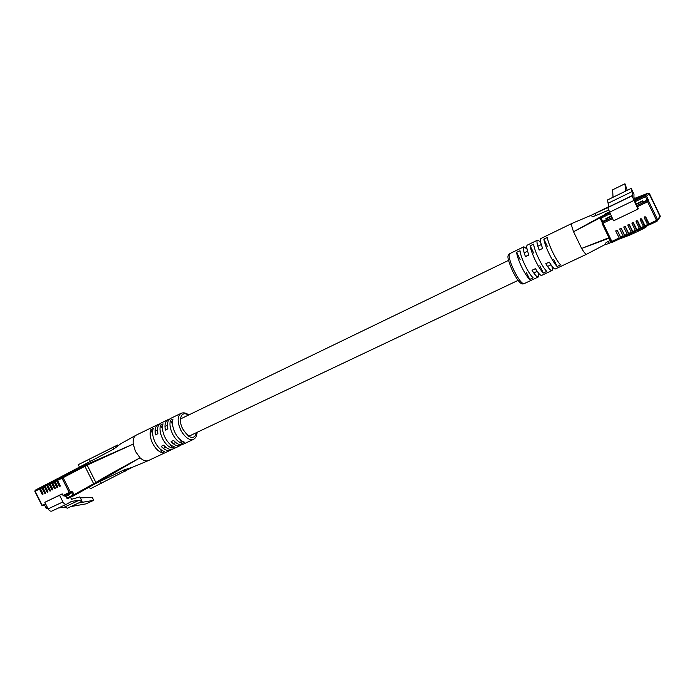 <?xml version="1.0" encoding="UTF-8"?>
<svg xmlns="http://www.w3.org/2000/svg" width="695" height="695" viewBox="0 0 695 695"><rect width="100%" height="100%" fill="white"/><g stroke="black" fill="none" stroke-linecap="round" stroke-linejoin="round"><path stroke-width="1.04" d="M628.853 233.85L625.17 236.265L621.373 228.638L620.036 228.438L619.862 229.359L623.65 236.978L621.148 238.159L617.351 230.549L616.022 230.34L615.84 231.261L619.636 238.871L612.382 242.286L619.636 238.871L620.783 237.655M636.968 230.028L633.249 232.46L629.453 224.806L628.098 224.615L627.941 225.528L631.729 233.172L629.21 234.363L625.404 226.726L624.058 226.527L623.893 227.439L627.689 235.075L625.161 236.265M639.852 229.35L637.315 230.549L633.519 222.878L632.146 222.695L631.99 223.599L635.795 231.261L633.249 232.46M643.935 227.43L641.389 228.629L637.593 220.94L636.203 220.775L636.064 221.67L639.86 229.35L641.051 228.108M649.243 224.25L645.481 226.7L641.676 219.003L640.277 218.847L640.147 219.733L643.944 227.43L645.134 226.179M649.052 223.877L656.523 220.358L657.044 221.253L649.582 224.772L645.777 217.057L644.369 216.918L644.239 217.787L648.044 225.493L645.481 226.7M638.323 208.761L634.891 200.577L635.317 200.238L633.927 197.345L633.97 194.174L631.199 188.406L632.798 195.304L632.024 195.86L637.949 209.117L638.323 208.761M632.902 231.948L629.201 234.363M624.814 235.753L621.139 238.159M609.22 211.923L600.61 217.153L600.245 218.491L601.853 221.835L600.245 218.491M634.891 200.577L645.099 195.651L647.705 193.427L634.995 199.569L647.705 193.427L649.139 193.888L647.992 193.184L634.952 199.482M605.527 213.704L609.263 212.01L600.775 217.057L609.628 212.774M659.373 217.735L660.154 215.98L649.139 193.888L646.593 196.129L648.696 201.229L657.609 219.794L659.92 216.336L659.842 217.335L659.92 216.336L649.425 193.636L660.154 215.98L649.478 193.601L647.992 193.184M611.166 215.963L605.866 218.517L606.509 220.263L611.974 217.631M627.281 190.308L624.944 183.775L612.651 189.813L613.016 197.276L625.63 191.116L624.944 183.775M613.016 197.276L607.534 199.952L608.733 206.98L607.734 207.64L613.511 220.828L637.949 209.117M632.233 191.499L608.464 203.07M631.199 188.406L625.63 191.116M632.798 195.304L608.733 206.98M637.046 205.581L643.492 202.488L643.353 201.915L642.788 200.742L636.359 203.844M632.997 222.452L636.698 230.158M637.002 220.506L640.721 228.264M641.016 218.551L644.76 226.362M645.056 216.605L648.809 224.45M627.941 225.528L629.018 224.407L632.693 232.043M625.048 226.362L628.688 233.928M621.104 228.334L624.709 235.805M617.195 230.332L620.731 237.681M607.986 207.475L591.332 215.224L608.716 206.676M538.564 273.144L538.295 276.984C537.105 277.288 535.011 275.046 532.031 270.259L535.454 268.635C538.434 273.43 540.51 275.68 541.683 275.385L551.908 270.572C550.779 270.841 548.737 268.565 545.784 263.735L549.241 262.084C552.195 266.932 554.228 269.226 555.331 268.965L586.589 254.24C585.772 254.448 584.121 252.52 581.628 248.454L573.557 231.748C571.724 226.77 571.168 224.016 571.881 223.46L591.341 215.224M551.891 266.107C552.542 268.73 552.542 270.225 551.908 270.572M605.397 244.379L586.589 254.24M552.638 252.12C555.696 258.323 558.337 262.58 560.57 264.891L557.112 266.524C554.862 264.222 552.212 259.982 549.154 253.788C546.183 247.533 544.42 242.651 543.864 239.149L547.304 237.482C547.886 240.974 549.658 245.856 552.638 252.12M538.773 258.748C541.813 264.917 544.489 269.13 546.774 271.397L543.351 273.013C541.049 270.755 538.373 266.55 535.324 260.399C532.37 254.179 530.65 249.305 530.172 245.795L533.578 244.136C534.081 247.655 535.81 252.52 538.773 258.748M525.055 265.308C528.087 271.441 530.78 275.611 533.135 277.826L529.746 279.425C527.383 277.218 524.682 273.057 521.65 266.932C518.713 260.747 517.037 255.89 516.628 252.363L519.999 250.73C520.425 254.248 522.11 259.113 525.055 265.308M609.168 238.168L581.628 248.454L608.942 237.699M611.513 242.329L605.553 244.71L605.206 243.988C605.015 243.424 606.049 242.555 608.325 241.373L610.271 240.453M600.167 217.813L573.557 231.739L602.556 215.78M608.464 210.22L595.867 215.537C593.478 216.475 592.088 216.614 591.688 215.945L591.332 215.224M571.881 223.46L540.806 238.559C539.859 239.323 540.467 242.616 542.639 248.436L539.181 250.096C537.026 244.275 536.436 240.983 537.4 240.209L527.236 245.153C526.219 245.943 526.767 249.253 528.878 255.065L525.463 256.707C523.361 250.895 522.831 247.594 523.874 246.786L527.019 249.001M537.4 240.209C538.078 239.949 539.233 240.887 540.866 243.033M543.864 239.149L547.382 246.43M553.585 259.252L557.112 266.524M530.172 245.795L533.673 253.032M539.85 265.777L543.351 273.013M516.628 252.363L520.112 259.565M526.263 272.232L529.746 279.425M540.389 249.323L539.181 250.096M526.758 255.882L525.463 256.707M603.66 209.377L597.214 212.349L603.66 209.377M607.152 207.762L608.525 207.119M645.924 226.492L646.142 226.944C646.915 227.126 630.487 235.066 627.681 235.874L619.115 239.115M607.135 207.744L608.629 207.049M60.161 485.588L59.257 486.074L60.022 486.404L60.187 485.631L57.546 480.375L57.65 479.376L83.939 465.85L57.642 478.56L35.236 490.192L57.65 479.376M59.257 486.074L56.625 480.818L56.721 479.819M57.694 486.778L56.79 487.256L57.555 487.586L57.72 486.813L55.079 481.566L55.183 480.566M56.79 487.256L54.158 482.009L54.262 481.009M55.235 487.951L54.332 488.437L55.087 488.767L55.253 487.994L52.62 482.747L52.724 481.748M54.332 488.437L51.699 483.19L51.804 482.2M52.777 489.132L51.882 489.61L52.638 489.94L52.794 489.167L50.17 483.937L50.275 482.938M51.882 489.61L49.249 484.38L49.362 483.381M50.327 490.305L49.432 490.783L50.188 491.113L50.344 490.34L47.72 485.11L47.833 484.12M49.432 490.783L46.808 485.553L46.913 484.554M47.886 491.478L46.991 491.956L47.747 492.286L47.903 491.513L45.279 486.291L45.392 485.292M46.991 491.956L44.367 486.735L44.48 485.736M45.444 492.642L44.55 493.12L45.305 493.45L45.462 492.685L42.847 487.464L42.96 486.465M44.55 493.12L41.935 487.907L42.047 486.908M43.012 493.815L42.126 494.284L42.873 494.614L43.029 493.85L40.414 488.637L40.527 487.638M42.126 494.284L39.511 489.08L39.624 488.081M66.52 504.205L51.873 511.077C50.483 511.494 49.241 510.764 48.137 508.87L44.836 502.303L62.211 493.867L63.002 495.439L69.196 492.503L62.029 478.212L57.546 480.375M59.979 477.352L86.197 464.677L83.939 465.85L84.912 466.284L83.939 465.85L57.659 478.551L35.228 490.201L35.011 491.226M73.757 495.735L67.606 498.628L66.763 498.141L72.958 495.222L73.774 495.726L95.658 483.485L95.867 482.495L93.643 483.737L84.912 466.284L63.123 477.665L70.291 491.956L71.463 491.313L72.723 492.051L74.044 494.675L93.643 483.737L93.434 484.728L93.643 483.737L84.912 466.284L87.162 465.111L95.867 482.495C105.023 476.683 125.065 465.858 140.069 457.805C143.101 460.55 145.854 461.489 148.33 460.62L170.475 450.204C167.695 451.281 164.593 450.004 161.153 446.364L163.629 445.182C167.069 448.84 170.171 450.117 172.933 449.04L180.361 445.547C177.616 446.616 174.532 445.313 171.1 441.638L173.602 440.448C177.025 444.131 180.109 445.434 182.846 444.374L193.471 439.37C189.153 440.534 184.896 437.39 180.709 429.953C177.164 421.7 177.277 416.166 181.039 413.343C183.497 412.344 186.06 412.882 188.745 414.958M64.583 495.587L65.2 496.812L69.795 494.579L69.118 493.441M70.499 497.264L71.524 499.297L79.829 496.908L82.071 501.364L78.83 500.365L71.646 501.33L66.633 504.162C65.261 504.57 64.027 503.823 62.915 501.92L59.596 495.3L62.211 493.867M58.432 508.002L64.235 507.185L67.493 508.158L70.881 506.586L86.067 503.858L93.738 500.296L92.296 497.429L80.316 497.881M70.881 506.586L78.648 502.963L93.738 500.296M63.827 495.943L70.082 492.981L70.291 491.956L69.196 492.503L70.03 493.007L63.853 495.935L63.002 495.439M65.903 496.421L66.763 498.141M64.235 507.185L78.83 500.365M82.071 501.364L78.648 502.963M44.836 502.303L59.596 495.3M117.629 445.009L78.248 464.686L117.629 445.009M181.039 413.343L170.475 418.477C167.773 420.049 166.896 423.524 167.851 428.902L165.358 430.109C164.411 424.732 165.288 421.257 167.999 419.676L169.337 419.293M167.999 419.676L160.623 423.264C157.887 424.854 156.974 428.329 157.904 433.697L155.437 434.888C154.516 429.527 155.428 426.044 158.173 424.454L159.494 424.063M158.173 424.454L136.159 435.157C133.779 436.651 132.797 439.631 133.223 444.088L135.525 451.559L140.069 457.805L96.014 483.251M152.631 443.375C150.155 438.102 149.538 433.576 150.78 429.797L153.221 428.615C151.996 432.386 152.622 436.92 155.098 442.202C157.817 447.345 161.005 450.473 164.663 451.585L162.204 452.74C158.538 451.646 155.35 448.518 152.631 443.375M162.526 438.649C160.041 433.35 159.398 428.806 160.606 425.036L163.073 423.837C161.883 427.607 162.526 432.151 165.019 437.459C167.747 442.628 170.927 445.782 174.558 446.92L172.082 448.093C168.442 446.963 165.254 443.818 162.526 438.649M172.525 433.871C170.023 428.546 169.354 423.993 170.518 420.223L173.012 419.016C171.856 422.786 172.534 427.338 175.036 432.664C177.772 437.867 180.943 441.047 184.549 442.211L182.047 443.393C178.433 442.237 175.262 439.066 172.525 433.871M86.197 464.677L133.223 444.088L87.162 465.111L86.206 464.668L87.223 464.217M136.159 435.157L120.756 443.731L113.893 448.996L60.144 477.265M95.137 483.781L124.292 469.811L132.276 467.327L148.33 460.62M181.517 444.739L180.361 445.547M171.63 449.413L170.475 450.204M95.658 483.485L93.469 484.71M162.204 452.74L160.493 449.3M152.622 433.506L150.78 429.797M172.082 448.093L170.292 444.496M162.526 428.893L160.606 425.036M182.047 443.393L180.179 439.648M172.516 424.245L170.518 420.223M167.834 428.789L165.358 430.109M157.887 433.584L155.437 434.888M89.412 486.978L90.324 488.811L132.554 467.205M100.471 453.609L106.1 450.829L100.471 453.609M90.732 458.518L80.16 463.721L90.732 458.518M96.848 455.468L92.157 457.753L96.848 455.468M111.122 448.292L106.735 450.482L111.13 448.318M116.56 445.651L107.204 450.204L116.56 445.651M93.321 457.197L98.247 454.747L93.33 457.214M620.6 237.29L623.111 236.1M624.623 235.388L627.151 234.198M628.662 233.485L631.199 232.295M632.719 231.574L635.256 230.384M636.785 229.663L639.331 228.464M640.86 227.743L643.414 226.535M644.951 225.814L647.514 224.607M649.582 224.772L657.044 221.253L657.609 219.794L656.523 220.358L647.61 201.785L637.341 206.71M612.46 218.656L603.034 223.182L611.826 241.417L619.089 238.003M610.106 213.756L601.132 218.082L602.93 221.948L606.605 220.185M602.191 222.591L601.861 221.835L606.422 219.663M612.382 242.286L611.826 241.417L610.922 241.799L602.148 223.582L610.922 241.799L612.382 242.286L610.931 241.808M632.024 195.86L607.734 207.64M633.805 200.508L609.393 212.296M636.941 205.677L647.193 200.751L643.553 202.427L642.997 201.176M648.843 201.09L647.141 200.09L643.353 201.915M648.226 199.535L647.141 200.09L645.507 196.676L635.282 201.611M602.139 223.582L602.478 222.261L602.148 223.582L603.034 223.182L602.478 222.261L602.93 221.948L611.982 217.665M600.775 217.057L600.237 218.491L601.132 218.082L600.775 217.057M645.099 195.651L645.507 196.676L646.593 196.129L645.099 195.651M647.61 201.785L648.696 201.229L647.193 200.751L647.61 201.785M633.023 222.504L631.99 223.599M637.037 220.602L636.064 221.67M641.068 218.682L640.147 219.733M645.108 216.762L644.239 217.787M624.987 226.335L623.893 227.439M620.974 228.255L619.862 229.359M616.969 230.175L615.84 231.261M606.492 218.751L607.082 219.985L606.492 218.751L606.935 218.551L607.526 219.768M611.383 216.414L606.935 218.551L606.752 218.091M643.014 202.714L642.423 201.481L636.455 204.347M642.223 201.02L642.423 201.481L642.962 201.202L642.458 200.907M514.022 270.581C518.496 279.355 521.823 283.734 523.995 283.716C522.701 284.22 521.493 283.942 520.373 282.865C518.739 281.293 517.488 280.45 512.623 271.206C506.186 255.925 507.611 255.56 509.652 253.692C508.236 255.517 509.696 261.146 514.022 270.581M595.867 215.537L594.929 213.591M627.681 235.874L627.376 235.231M609.263 243.311L608.325 241.373M56.625 480.818L55.079 481.566M54.158 482.009L52.62 482.747M51.699 483.19L50.17 483.937M49.249 484.38L47.72 485.11M46.808 485.553L45.279 486.291M44.367 486.735L42.847 487.464M41.935 487.907L40.414 488.637M39.511 489.08L35.124 491.191L42.204 505.291L45.549 503.71M42.082 505.308L43.038 505.778L45.905 504.422L43.064 505.769L41.917 505.413L34.837 491.322L35.236 490.192M67.58 498.636L73.835 495.691L74.044 494.675L72.958 495.222L71.637 492.599L70.108 492.964M72.723 492.051L69.344 493.685M93.399 484.745L73.861 495.674M45.87 507.949L46.817 508.419L47.703 508.002L46.843 508.41L45.992 507.932L47.347 507.298M48.137 508.87L62.915 501.92M44.463 505.109L46.044 504.7M44.688 505.343L45.992 507.932L44.688 505.343M71.22 492.355L71.463 491.313M63.123 477.665L62.133 477.213L62.029 478.212L63.123 477.665M65.608 496.482L69.587 494.162M64.817 495.474L64.965 496.352M188.345 415.15C181.586 410.172 177.677 419.311 182.724 428.937C189.44 438.971 194.087 440.17 196.668 432.542M124.292 469.811L125.074 471.375M100.306 481.209L101.444 483.485M89.334 459.282L90.472 461.567M113.111 447.424L113.893 448.996M155.054 431.248L157.522 430.049M164.958 426.461L167.452 425.253M180.431 418.981L508.532 260.399M524.169 252.832L527.574 251.19M537.852 246.221L541.292 244.562M163.247 448.362L165.723 447.189M173.185 443.653L175.687 442.472M188.727 436.295L518.088 280.38M533.786 272.944L537.2 271.328M547.512 266.446L550.97 264.812M641.389 228.629L643.944 227.43M637.315 230.549L639.86 229.35M601.853 221.844L602.183 222.6M659.842 217.335L657.044 221.253M523.995 283.716L538.295 276.984M647.532 193.401L634.466 198.466M509.652 253.692L523.874 246.786M648.096 193.141L649.478 193.601M660.137 215.806L660.25 216.449M51.873 511.077L66.633 504.162M70.03 493.007L71.246 492.338M95.684 483.468L99.871 480.844M193.471 439.37C195.808 438.085 197.006 435.748 197.059 432.351M78.248 464.686L79.386 466.971"/></g></svg>
